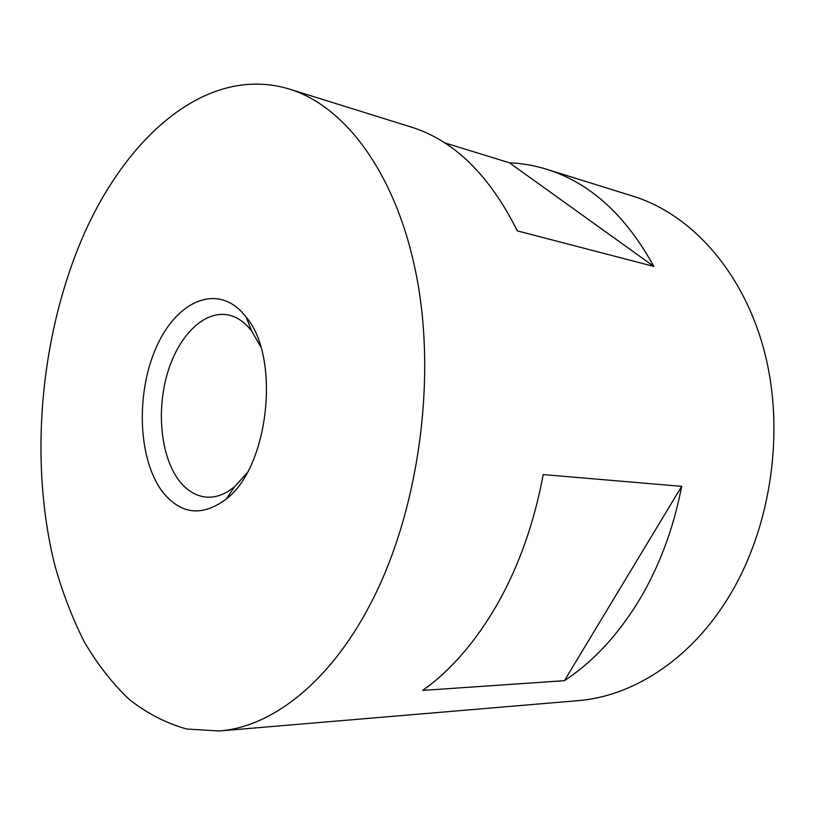 <?xml version="1.0" encoding="UTF-8"?>
<svg xmlns="http://www.w3.org/2000/svg" width="815" height="815" viewBox="0 0 815 815"><rect width="100%" height="100%" fill="white"/><g stroke="black" fill="none" stroke-linecap="round" stroke-linejoin="round"><path stroke-width="1.22" d="M369.745 605.311C328.69 683.653 270.967 727.153 219.174 730.984L186.655 729.007C165.914 723.18 146.659 713.227 128.892 699.138C112.124 683.052 97.26 663.96 84.291 641.884C72.464 618.453 62.694 593.096 54.972 565.834C30.45 468.564 38.621 351.51 75.571 254.759C117.095 144.999 202.385 62.674 289.366 89.069C346.263 106.419 398.678 176.682 417.586 281.756C436.422 386.656 416.944 516.231 369.745 605.311M444.532 142.808L509.467 162.817C521.885 163.295 534.222 165.435 546.498 169.225L633.102 196.221C691.578 214.253 744.482 272.618 765.061 354.138C785.507 435.567 769.798 533.214 725.849 601.582C687.605 661.637 631.228 696.519 577.947 700.656L219.174 730.984M637.799 602.509C616.751 636.362 592.291 662.422 564.418 680.678L422.7 690.407C450.848 670.399 475.766 641.588 497.456 603.976C518.961 565.885 534.212 522.761 543.208 474.585L681.666 486.351C673.292 529.536 658.673 568.259 637.799 602.509M246.945 473.046L234.7 486.596C225.633 494.114 216.433 497.629 207.081 497.16C196.384 496.376 187.083 490.895 179.188 480.728C161.197 457.246 156.348 412.635 166.922 375.083C177.405 337.512 202.65 310.841 227.028 314.753C234.649 316.026 241.637 320 248.015 326.672L251.703 331.033L260.739 346.905M241.821 312.002C214.182 283.029 174.42 303.343 155.258 349.716C135.728 395.774 138.428 459.619 162.287 491.527C180.635 514.55 201.947 517.056 226.213 499.045C268.909 467.087 280.89 357.479 246.11 317.045L241.821 312.002M546.498 169.225C589.805 182.631 625.594 215.028 653.834 266.413L517.321 230.879C489.245 174.767 453.7 140.099 410.668 126.885L289.366 89.069M564.418 680.678L681.666 486.351M653.834 266.413L509.467 162.817M251.703 331.033L246.11 317.045M234.7 486.596L226.213 499.045"/></g></svg>
